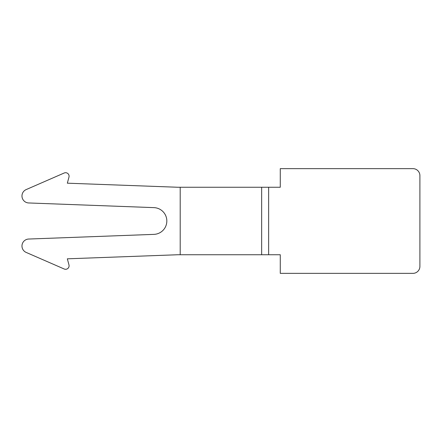 <?xml version="1.0" encoding="UTF-8"?>
<svg xmlns="http://www.w3.org/2000/svg" width="442" height="442" viewBox="0 0 442 442"><rect width="100%" height="100%" fill="white"/><g stroke="black" fill="none" stroke-linecap="round" stroke-linejoin="round"><path stroke-width="0.66" d="M261.653 187.259L177.877 187.259L67.339 183.187L68.969 177.104A3.492 3.492 0 0 0 64.201 173.004L26.155 189.585A6.984 6.984 0 0 0 28.68 202.961L153.943 207.63A13.382 13.382 0 0 1 166.827 221A13.382 13.382 0 0 1 153.943 234.37L28.68 239.039A6.984 6.984 0 0 0 26.155 252.415L64.201 268.996A3.492 3.492 0 0 0 68.969 264.896L67.339 258.813L177.877 254.741L261.653 254.741L261.653 187.259L280.272 187.259L280.272 168.64L412.916 168.64A6.984 6.984 0 0 1 419.9 175.623L419.9 266.377A6.984 6.984 0 0 1 412.916 273.36L280.272 273.36L280.272 254.741L261.653 254.741M180.203 187.259L180.203 254.741M268.637 254.741L268.637 187.259"/></g></svg>
